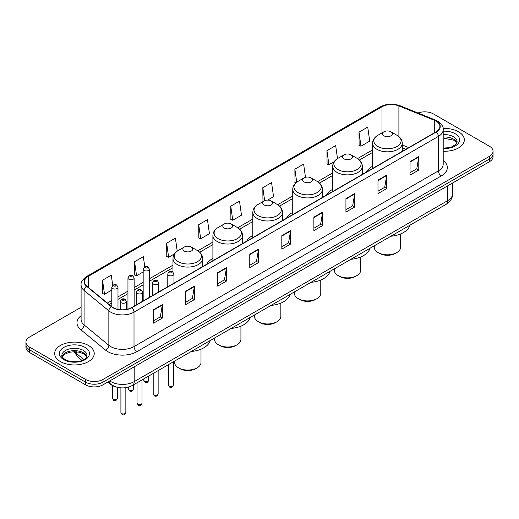 <?xml version="1.0" encoding="UTF-8"?>
<svg xmlns="http://www.w3.org/2000/svg" width="519" height="519" viewBox="0 0 519 519"><rect width="100%" height="100%" fill="white"/><g stroke="black" fill="none" stroke-linecap="round" stroke-linejoin="round"><path stroke-width="0.78" d="M167.786 285.735A21.843 12.612 0 0 0 166.826 287.273M212.9 258.468A21.843 12.612 0 0 0 206.75 264.223M252.824 235.418A21.843 12.612 0 0 0 246.674 241.173M292.748 212.368A21.843 12.612 0 0 0 286.598 218.123M332.673 189.318A21.843 12.612 0 0 0 326.522 195.073M372.597 166.268A21.843 12.612 0 0 0 366.446 172.023M405.819 149.297L402.27 147.863M116.853 387.155A12.365 7.136 180 0 1 110.956 384.54L107.881 382.01M81.1 307.293L29.57 337.039A12.365 7.136 0 0 0 25.95 342.086L25.95 347.471A12.365 7.136 0 0 0 29.57 352.518L85.525 384.826A12.365 7.136 0 0 0 103.009 384.826L489.43 161.727A12.365 7.136 0 0 0 493.05 156.68L493.05 153.987A12.365 7.136 0 0 1 489.43 159.035A12.365 7.136 0 0 0 493.05 153.987L493.05 151.295A12.365 7.136 0 0 0 489.43 146.248L433.475 113.946A12.365 7.136 0 0 0 417.996 113.006M25.95 342.086A12.365 7.136 0 0 0 29.57 347.133L85.525 379.441A12.365 7.136 0 0 0 103.009 379.441L103.009 382.133L489.43 159.035L103.009 382.133A12.365 7.136 0 0 1 85.525 382.133A12.365 7.136 0 0 0 103.009 382.133L103.009 384.826M29.57 347.133L29.57 349.825L85.525 382.133L29.57 349.825A12.365 7.136 0 0 1 25.95 344.778A12.365 7.136 0 0 0 29.57 349.825L29.57 352.518M458.536 131.781A19.78 11.418 0 0 0 443.109 128.465A19.78 11.418 0 0 1 458.536 131.781A19.78 11.418 0 0 1 464.33 139.851A19.78 11.418 0 0 0 458.536 131.781M88.438 345.453A19.78 11.418 0 0 0 66.88 342.981A19.78 11.418 0 0 0 54.67 353.53A19.78 11.418 0 0 0 60.464 361.607A19.78 11.418 0 0 0 82.021 364.079A19.78 11.418 0 0 0 94.231 353.53A19.78 11.418 0 0 0 88.438 345.453A19.78 11.418 0 0 0 66.88 342.981A19.78 11.418 0 0 0 54.67 353.53A19.78 11.418 0 0 0 60.464 361.607A19.78 11.418 0 0 0 82.021 364.079A19.78 11.418 0 0 0 94.231 353.53A19.78 11.418 0 0 0 88.438 345.453M436.038 121.076A13.189 7.616 180 0 1 439.904 126.461A13.189 7.616 180 0 1 436.038 131.845L131.683 307.566A13.189 7.616 180 0 1 111.553 306.547L86.783 286.125A13.189 7.616 180 0 1 84.402 281.752A13.189 7.616 180 0 1 88.262 276.374L382.01 106.778A13.189 7.616 180 0 1 398.903 105.921L434.28 120.226A13.189 7.616 180 0 1 436.038 121.076M436.271 120.94A13.52 7.804 0 0 0 434.468 120.071L399.092 105.766A13.52 7.804 0 0 0 381.783 106.642L88.029 276.238A13.52 7.804 0 0 0 86.517 286.228L111.287 306.658A13.52 7.804 0 0 0 131.917 307.696L436.271 131.982A13.52 7.804 0 0 0 436.271 120.94M153.598 309.687L153.598 323.142L162.343 318.095L162.343 304.634L153.598 309.687M153.598 320.755L160.332 316.869L162.304 305.081A3.296 1.901 -120 0 0 162.343 304.634M160.274 316.901L162.343 318.095M185.653 291.178L185.653 304.64L194.398 299.586L194.398 286.131L185.653 291.178M185.653 302.246L192.387 298.36L194.359 286.579A3.296 1.901 -120 0 0 194.398 286.131M192.328 298.393L194.398 299.586M217.708 272.67L217.708 286.131L226.453 281.084L226.453 267.622L217.708 272.67M217.708 283.744L224.442 279.851L226.42 268.07A3.296 1.901 -120 0 0 226.453 267.622M224.383 279.89L226.453 281.084M249.769 254.161L249.769 267.622L258.507 262.575L258.507 249.114L249.769 254.161M249.769 265.235L256.503 261.349L258.475 249.561A3.296 1.901 -120 0 0 258.507 249.114M256.438 261.381L258.507 262.575M410.049 161.623L410.049 175.085L418.788 170.037L418.788 156.576L410.049 161.623M410.049 172.697L416.783 168.811L418.755 157.023A3.296 1.901 -120 0 0 418.788 156.576M416.718 168.844L418.788 170.037M377.988 180.132L377.988 193.593L386.733 188.546L386.733 175.085L377.988 180.132M377.988 191.206L384.722 187.32L386.7 175.532A3.296 1.901 -120 0 0 386.733 175.085M384.663 187.353L386.733 188.546M345.933 198.641L345.933 212.102L354.678 207.055L354.678 193.593L345.933 198.641M345.933 209.715L352.667 205.822L354.639 194.041A3.296 1.901 -120 0 0 354.678 193.593M352.609 205.861L354.678 207.055M313.878 217.15L313.878 230.605L322.623 225.557L322.623 212.102L313.878 217.15M313.878 228.217L320.612 224.331L322.584 212.55A3.296 1.901 -120 0 0 322.623 212.102M320.554 224.364L322.623 225.557M281.823 235.652L281.823 249.114L290.562 244.066L290.562 230.605L281.823 235.652M281.823 246.726L288.558 242.84L290.53 231.052A3.296 1.901 -120 0 0 290.562 230.605M288.499 242.873L290.562 244.066M443.2 151.25A19.78 11.418 0 0 0 464.33 139.851A19.78 11.418 0 0 1 443.2 151.25M103.009 379.441L489.43 156.342A12.365 7.136 0 0 0 493.05 151.295M177.226 251.177L175.396 238.143L166.657 243.19L166.794 256.574M144.769 266.824L143.341 256.652L134.596 261.699L134.739 275.076M112.714 285.366L111.287 275.161L102.541 280.208L102.684 293.585M267.642 200.094L273.539 196.688L271.567 182.623L262.822 187.67L262.964 201.048M305.47 177.316L303.621 164.114L294.876 169.162L295.019 182.539M337.499 158.593L335.676 145.605L326.931 150.653L327.074 164.036M358.992 132.15L360.964 146.209L369.703 141.162L367.731 127.103L358.992 132.15L359.129 145.528M198.712 224.688L200.684 238.746L209.429 233.699L207.451 219.634L198.712 224.688L198.848 238.065M230.767 206.179L232.739 220.244L241.484 215.197L239.506 201.132L230.767 206.179L230.91 219.556M232.739 220.244L230.767 219.505M263.561 201.275L262.822 200.996M262.822 187.67L264.651 200.684M295.908 182.876L294.876 182.487M294.876 169.162L296.712 182.227M326.931 150.653L328.91 164.718L334.165 161.688M328.91 164.718L326.931 163.985M360.964 146.209L358.992 145.476M200.684 238.746L198.712 238.013M166.657 243.19L168.63 257.255L174.468 253.888M168.63 257.255L166.657 256.516M134.596 261.699L136.575 275.764L143.166 271.956M136.575 275.764L134.596 275.025M102.541 280.208L104.514 294.273L111.806 290.063M104.514 294.273L102.541 293.533M374.244 245.824L374.244 247.2A13.189 7.616 0 0 0 378.104 252.584L379.564 253.421A11.126 6.423 0 0 0 395.303 253.421L396.756 252.584A13.189 7.616 0 0 0 400.623 247.2L400.623 233.952M379.564 253.421L378.104 252.584A13.189 7.616 0 0 0 396.756 252.584M383.937 135.816A4.943 2.855 0 0 0 390.93 135.816A4.943 2.855 0 0 0 390.93 131.781L397.067 135.323A13.63 7.869 0 0 1 397.067 146.449A13.63 7.869 0 0 1 377.793 146.449A13.63 7.869 0 0 1 377.793 135.323C374.439 137.314 372.707 139.961 372.597 143.263A14.837 8.563 0 0 0 376.943 149.323A14.837 8.563 0 0 0 393.11 151.178A14.837 8.563 0 0 0 402.27 143.263C402.16 139.961 400.428 137.314 397.067 135.323L390.93 131.781A4.943 2.855 0 0 0 383.937 131.781A4.943 2.855 0 0 0 383.937 135.816M390.833 236.242A22.667 13.085 0 0 0 409.841 225.265M334.32 268.874L334.32 270.25A13.189 7.616 0 0 0 338.18 275.634L339.64 276.471A11.126 6.423 0 0 0 355.379 276.471L356.832 275.634A13.189 7.616 0 0 0 360.699 270.25L360.699 257.002M339.64 276.471L338.18 275.634A13.189 7.616 0 0 0 356.832 275.634M344.013 158.866A4.943 2.855 0 0 0 351.006 158.866A4.943 2.855 0 0 0 351.006 154.831L357.143 158.373A13.63 7.869 0 0 1 357.143 169.499A13.63 7.869 0 0 1 337.869 169.499A13.63 7.869 0 0 1 337.869 158.373C334.515 160.365 332.783 163.011 332.673 166.314A14.837 8.563 0 0 0 337.019 172.373A14.837 8.563 0 0 0 353.186 174.228A14.837 8.563 0 0 0 362.346 166.314C362.236 163.011 360.504 160.365 357.143 158.373L351.006 154.831A4.943 2.855 0 0 0 344.013 154.831A4.943 2.855 0 0 0 344.013 158.866M350.909 259.292A22.667 13.085 0 0 0 369.917 248.316M294.396 291.925L294.396 293.3A13.189 7.616 0 0 0 298.256 298.685L299.716 299.521A11.126 6.423 0 0 0 315.455 299.521L316.908 298.685A13.189 7.616 0 0 0 320.774 293.3L320.774 280.052M299.716 299.521L298.256 298.685A13.189 7.616 0 0 0 316.908 298.685M304.089 181.916A4.943 2.855 0 0 0 311.082 181.916A4.943 2.855 0 0 0 311.082 177.881L317.219 181.423A13.63 7.869 0 0 1 317.219 192.549A13.63 7.869 0 0 1 297.945 192.549A13.63 7.869 0 0 1 297.945 181.423C294.591 183.415 292.859 186.062 292.748 189.364A14.837 8.563 0 0 0 297.095 195.423A14.837 8.563 0 0 0 313.262 197.278A14.837 8.563 0 0 0 322.422 189.364C322.312 186.062 320.58 183.415 317.219 181.423L311.082 177.881A4.943 2.855 0 0 0 304.089 177.881A4.943 2.855 0 0 0 304.089 181.916M310.985 282.342A22.667 13.085 0 0 0 329.993 271.366M254.472 314.975L254.472 316.35A13.189 7.616 0 0 0 258.332 321.735L259.792 322.571A11.126 6.423 0 0 0 275.531 322.571L276.984 321.735A13.189 7.616 0 0 0 280.85 316.35L280.85 303.102M259.792 322.571L258.332 321.735A13.189 7.616 0 0 0 276.984 321.735M264.165 204.966A4.943 2.855 0 0 0 271.158 204.966A4.943 2.855 0 0 0 271.158 200.931L277.295 204.473A13.63 7.869 0 0 1 277.295 215.599A13.63 7.869 0 0 1 258.021 215.599A13.63 7.869 0 0 1 258.021 204.473C254.667 206.465 252.935 209.112 252.824 212.414A14.837 8.563 0 0 0 257.171 218.473A14.837 8.563 0 0 0 273.338 220.328A14.837 8.563 0 0 0 282.498 212.414C282.388 209.112 280.656 206.465 277.295 204.473L271.158 200.931A4.943 2.855 0 0 0 264.165 200.931A4.943 2.855 0 0 0 264.165 204.966M271.061 305.393A22.667 13.085 0 0 0 290.069 294.416M214.548 338.025L214.548 339.4A13.189 7.616 0 0 0 218.408 344.785L219.868 345.622A11.126 6.423 0 0 0 235.607 345.622L237.06 344.785A13.189 7.616 0 0 0 240.926 339.4L240.926 326.153M219.868 345.622L218.408 344.785A13.189 7.616 0 0 0 237.06 344.785M224.24 228.016A4.943 2.855 0 0 0 231.234 228.016A4.943 2.855 0 0 0 231.234 223.981L237.371 227.523A13.63 7.869 0 0 1 237.371 238.649A13.63 7.869 0 0 1 218.097 238.649A13.63 7.869 0 0 1 218.097 227.523C214.743 229.515 213.011 232.162 212.9 235.464A14.837 8.563 0 0 0 217.247 241.523A14.837 8.563 0 0 0 233.414 243.379A14.837 8.563 0 0 0 242.574 235.464C242.464 232.162 240.732 229.515 237.371 227.523L231.234 223.981A4.943 2.855 0 0 0 224.24 223.981A4.943 2.855 0 0 0 224.24 228.016M231.137 328.443A22.667 13.085 0 0 0 250.145 317.466M174.624 361.075L174.624 362.45A13.189 7.616 0 0 0 178.484 367.835L179.944 368.672A11.126 6.423 0 0 0 195.682 368.672L197.136 367.835A13.189 7.616 0 0 0 201.002 362.45L201.002 349.203M179.944 368.672L178.484 367.835A13.189 7.616 0 0 0 197.136 367.835M184.316 251.066A4.943 2.855 0 0 0 191.31 251.066A4.943 2.855 0 0 0 191.31 247.031L197.447 250.573A13.63 7.869 0 0 1 197.447 261.699A13.63 7.869 0 0 1 178.173 261.699A13.63 7.869 0 0 1 178.173 250.573C174.819 252.565 173.087 255.212 172.976 258.514A14.837 8.563 0 0 0 177.323 264.573A14.837 8.563 0 0 0 193.49 266.429A14.837 8.563 0 0 0 202.65 258.514C202.54 255.212 200.808 252.565 197.447 250.573L191.31 247.031A4.943 2.855 0 0 0 184.316 247.031A4.943 2.855 0 0 0 184.316 251.066M191.213 351.493A22.667 13.085 0 0 0 210.221 340.516M109.769 380.92A16.485 9.517 0 0 0 110.878 381.627A16.485 9.517 0 0 0 134.187 381.627L447.754 200.594A16.485 9.517 0 0 0 452.587 193.859C452.704 197.953 450.524 201.456 446.048 204.363L132.481 385.403A8.246 4.762 60 0 0 134.187 381.627L134.187 366.823M447.754 185.789L447.754 200.594A8.246 4.762 60 0 1 446.048 204.363M109.1 381.309A8.246 5.514 129.5 0 0 110.541 383.989L108.036 381.926M489.43 161.727L489.43 156.342M85.525 384.826L85.525 379.441M74.717 351.7A16.485 9.517 0 0 0 76.384 353.439L76.384 351.778M81.976 360.433L77.895 357.072A8.246 5.514 129.5 0 1 76.384 353.439L83.812 359.563M443.2 160.377A20.604 11.898 180 0 1 441.286 175.928L136.932 351.648A4.12 2.381 60 0 1 134.012 346.595L438.373 170.881A16.485 9.517 0 0 0 443.2 164.147L443.2 129.692A16.485 9.517 180 0 1 438.373 136.419A4.12 2.381 -120 0 0 436.271 131.982M136.932 351.648A20.604 11.898 180 0 1 107.79 351.648A20.604 11.898 180 0 1 105.48 350.059L80.705 329.63A20.604 11.898 180 0 1 81.1 315.669M110.703 346.595A16.485 9.517 0 0 0 134.012 346.595L134.012 312.14A16.485 9.517 180 0 1 108.854 310.868L84.084 290.445A16.485 9.517 180 0 1 81.1 284.983L81.1 319.445A16.485 9.517 0 0 0 84.084 324.9L108.854 345.33A16.485 9.517 0 0 0 110.703 346.595M443.2 129.692C443.751 127.116 441.857 124.242 437.517 121.076L435.35 120.025A4.12 1.933 112 0 0 434.468 120.071M435.35 120.025L399.974 105.72C393.149 103.307 386.668 103.657 380.537 106.771A4.12 2.381 60 0 1 381.783 106.642M88.029 276.238A4.12 2.381 -120 0 0 86.783 276.368C82.508 279.443 80.614 282.317 81.1 284.983M86.517 286.228A4.12 2.757 129.5 0 0 84.084 290.445L84.084 324.9A4.12 2.757 -50.5 0 1 80.705 329.63M399.974 105.72A4.12 1.933 112 0 0 399.092 105.766M111.287 306.658A4.12 2.757 129.5 0 0 108.854 310.868L108.854 345.33A4.12 2.757 -50.5 0 1 105.48 350.059M131.917 307.696A4.12 2.381 60 0 1 134.012 312.14L438.373 136.419L438.373 170.881A4.12 2.381 60 0 0 441.286 175.928M88.262 276.374L88.262 287.338M434.28 120.226L434.28 132.864M398.903 105.921L398.903 136.594M408.758 147.597L402.27 144.97M382.01 106.778L382.01 132.89M372.597 149.9L357.526 158.6M332.673 172.95L317.602 181.65M292.748 196L277.678 204.7M252.824 219.05L237.754 227.75M212.9 242.101L197.83 250.8M172.976 265.151L149.349 278.794M143.166 282.362L134.136 287.578M127.953 291.146L117.988 296.894M111.806 300.462L107.323 303.057M281.823 236.08L290.53 231.052M313.878 217.571L322.584 212.55M345.933 199.069L354.639 194.041M377.988 180.56L386.7 175.532M410.049 162.051L418.755 157.023M249.769 254.589L258.475 249.561M217.708 273.098L226.42 268.07M185.653 291.6L194.359 286.579M153.598 310.109L162.304 305.081M456.902 142.907A12.56 7.253 0 0 0 453.431 139.098A12.56 7.253 0 0 0 443.2 137.016M443.2 148.045L448.39 147.759L451.802 146.864L456.084 144.191L457.109 141.875A12.56 7.253 0 0 0 453.431 136.744A12.56 7.253 0 0 0 443.2 134.661M443.2 148.499A15.032 8.68 0 0 0 458.167 143.536A15.032 8.68 0 0 0 455.182 133.714A15.032 8.68 0 0 0 443.2 131.21M86.803 356.585A12.56 7.253 0 0 0 83.332 352.777A12.56 7.253 0 0 0 70.72 350.98A12.56 7.253 0 0 0 62.098 356.585M83.332 350.422A12.56 7.253 0 0 0 69.643 348.846A12.56 7.253 0 0 0 61.891 355.547C61.229 355.937 62.286 357.267 65.057 359.544C71.512 363.319 85.875 362.268 87.01 355.547A12.56 7.253 0 0 0 83.332 350.422M63.818 359.667A15.032 8.68 0 0 0 85.084 359.667A15.032 8.68 0 0 0 85.084 347.393A15.032 8.68 0 0 0 63.818 347.393A15.032 8.68 0 0 0 63.818 359.667M173.352 385.111C172.542 387.336 171.276 387.985 169.557 387.064L168.409 385.111A2.472 1.427 0 0 0 169.129 386.123A2.472 1.427 0 0 0 171.828 386.428A2.472 1.427 0 0 0 173.352 385.111L173.352 361.808M168.694 275.329A3.088 1.784 180 0 1 167.786 274.064C168.578 271.528 170.193 270.795 172.639 271.859L173.969 274.064A3.088 1.784 180 0 1 172.061 275.712A3.088 1.784 180 0 1 168.694 275.329M171.607 271.962A1.032 0.597 0 0 0 170.154 271.962A1.032 0.597 0 0 0 170.154 272.806A1.032 0.597 0 0 0 171.607 272.806A1.032 0.597 0 0 0 171.607 271.962M158.139 393.895C157.328 396.12 156.063 396.769 154.344 395.848L153.196 393.895A2.472 1.427 0 0 0 153.922 394.901A2.472 1.427 0 0 0 156.615 395.212A2.472 1.427 0 0 0 158.139 393.895L158.139 370.585M153.481 284.107A3.088 1.784 180 0 1 152.58 282.849C153.365 280.312 154.986 279.579 157.426 280.643L158.756 282.849A3.088 1.784 180 0 1 156.848 284.496A3.088 1.784 180 0 1 153.481 284.107M156.394 280.747A1.032 0.597 0 0 0 154.941 280.747A1.032 0.597 0 0 0 154.941 281.583A1.032 0.597 0 0 0 156.394 281.583A1.032 0.597 0 0 0 156.394 280.747M141.998 403.218C141.181 405.436 139.916 406.092 138.203 405.17L137.048 403.218A2.472 1.427 0 0 0 137.775 404.223A2.472 1.427 0 0 0 140.467 404.535A2.472 1.427 0 0 0 141.998 403.218L141.998 379.908M137.34 293.43A3.088 1.784 180 0 1 136.432 292.171C137.224 289.634 138.839 288.895 141.285 289.965L142.615 292.171A3.088 1.784 180 0 1 140.707 293.819A3.088 1.784 180 0 1 137.34 293.43M140.253 290.069A1.032 0.597 0 0 0 138.794 290.069A1.032 0.597 0 0 0 138.794 290.906A1.032 0.597 0 0 0 140.253 290.906A1.032 0.597 0 0 0 140.253 290.069M125.851 412.534C125.04 414.759 123.775 415.408 122.056 414.486L120.908 412.534A2.472 1.427 0 0 0 121.628 413.546A2.472 1.427 0 0 0 124.326 413.857A2.472 1.427 0 0 0 125.851 412.534L125.851 387.654M121.193 302.752A3.088 1.784 180 0 1 120.285 301.487C121.076 298.957 122.692 298.217 125.137 299.288L126.467 301.487A3.088 1.784 180 0 1 124.56 303.141A3.088 1.784 180 0 1 121.193 302.752M124.106 299.385A1.032 0.597 0 0 0 122.653 299.385A1.032 0.597 0 0 0 122.653 300.229A1.032 0.597 0 0 0 124.106 300.229A1.032 0.597 0 0 0 124.106 299.385M144.509 381.225A2.472 1.427 0 0 0 147.201 381.536A2.472 1.427 0 0 0 148.726 380.213C147.915 382.438 146.65 383.087 144.931 382.166L143.782 380.213A2.472 1.427 0 0 0 144.509 381.225M149.349 297.368L149.349 269.166A3.088 1.784 180 0 1 147.435 270.821A3.088 1.784 180 0 1 144.068 270.431A3.088 1.784 180 0 1 143.166 269.166L143.166 300.936M145.528 267.908A1.032 0.597 0 0 0 146.981 267.908A1.032 0.597 0 0 0 146.981 267.064A1.032 0.597 0 0 0 145.528 267.064A1.032 0.597 0 0 0 145.528 267.908M129.296 390.009A2.472 1.427 0 0 0 131.988 390.314A2.472 1.427 0 0 0 133.513 388.997C132.702 391.222 131.437 391.871 129.724 390.95L128.569 388.997A2.472 1.427 0 0 0 129.296 390.009M134.136 306.152L134.136 277.95A3.088 1.784 180 0 1 132.228 279.598A3.088 1.784 180 0 1 128.855 279.216A3.088 1.784 180 0 1 127.953 277.95L127.953 309.077M130.314 276.692A1.032 0.597 0 0 0 131.774 276.692A1.032 0.597 0 0 0 131.774 275.849A1.032 0.597 0 0 0 130.314 275.849A1.032 0.597 0 0 0 130.314 276.692M113.148 399.325A2.472 1.427 0 0 0 115.847 399.636A2.472 1.427 0 0 0 117.372 398.32C116.554 400.545 115.289 401.193 113.577 400.272L112.428 398.32A2.472 1.427 0 0 0 113.148 399.325M117.988 309.363L117.988 287.273A3.088 1.784 180 0 1 116.081 288.921A3.088 1.784 180 0 1 112.714 288.538A3.088 1.784 180 0 1 111.806 287.273L111.806 306.748M114.167 286.008A1.032 0.597 0 0 0 115.627 286.008A1.032 0.597 0 0 0 115.627 285.171A1.032 0.597 0 0 0 114.167 285.171A1.032 0.597 0 0 0 114.167 286.008M132.481 385.403C125.851 388.731 119.214 388.731 112.584 385.403L110.541 383.989M452.587 193.859L452.587 182.999M77.895 357.072L74.048 351.7M380.537 106.771L86.783 276.368M372.597 152.411L359.408 160.027M332.673 175.461L319.483 183.077M292.748 198.511L279.559 206.127M252.824 221.561L239.635 229.177M212.9 244.611L199.711 252.228M172.976 267.661L149.349 281.304M143.166 284.873L134.136 290.082M127.953 293.65L117.988 299.405M111.806 302.973L109.113 304.53M405.936 149.225L402.27 147.746M456.843 143.049L453.943 140.234L443.2 138.06M402.27 151.34L402.27 143.263M372.597 168.474L372.597 143.263M383.937 131.781L377.793 135.323M362.346 174.39L362.346 166.314M332.673 191.524L332.673 166.314M344.013 154.831L337.869 158.373M322.422 197.441L322.422 189.364M292.748 214.574L292.748 189.364M304.089 177.881L297.945 181.423M282.498 220.491L282.498 212.414M252.824 237.624L252.824 212.414M264.165 200.931L258.021 204.473M242.574 243.541L242.574 235.464M212.9 260.674L212.9 235.464M224.24 223.981L218.097 227.523M202.65 266.591L202.65 258.514M172.976 272.086L172.976 258.514M184.316 247.031L178.173 250.573M86.744 356.728L83.844 353.906L79.426 352.245L74.438 351.694L69.124 352.323L64.161 354.483L62.157 356.728M168.409 385.111L168.409 364.662M167.786 286.722L167.786 274.064M173.969 283.147L173.969 274.064M153.196 393.895L153.196 373.44M152.58 295.499L152.58 282.849M158.756 291.931L158.756 282.849M137.048 403.218L137.048 382.763M136.432 304.822L136.432 292.171M142.615 301.254L142.615 292.171M120.908 412.534L120.908 387.842M120.285 309.7L120.285 301.487M126.467 309.415L126.467 301.487M148.726 380.213L148.726 376.022M149.349 269.166L148.012 266.967C146.222 265.67 144.606 266.403 143.166 269.166M143.782 380.213L143.782 378.876M133.513 388.997L133.513 384.806M134.136 277.95L132.799 275.745C131.009 274.454 129.393 275.187 127.953 277.95M128.569 388.997L128.569 387.057M117.372 398.32L117.372 387.291M117.988 287.273L116.658 285.067C114.861 283.776 113.246 284.509 111.806 287.273M112.428 398.32L112.428 385.546"/></g></svg>
